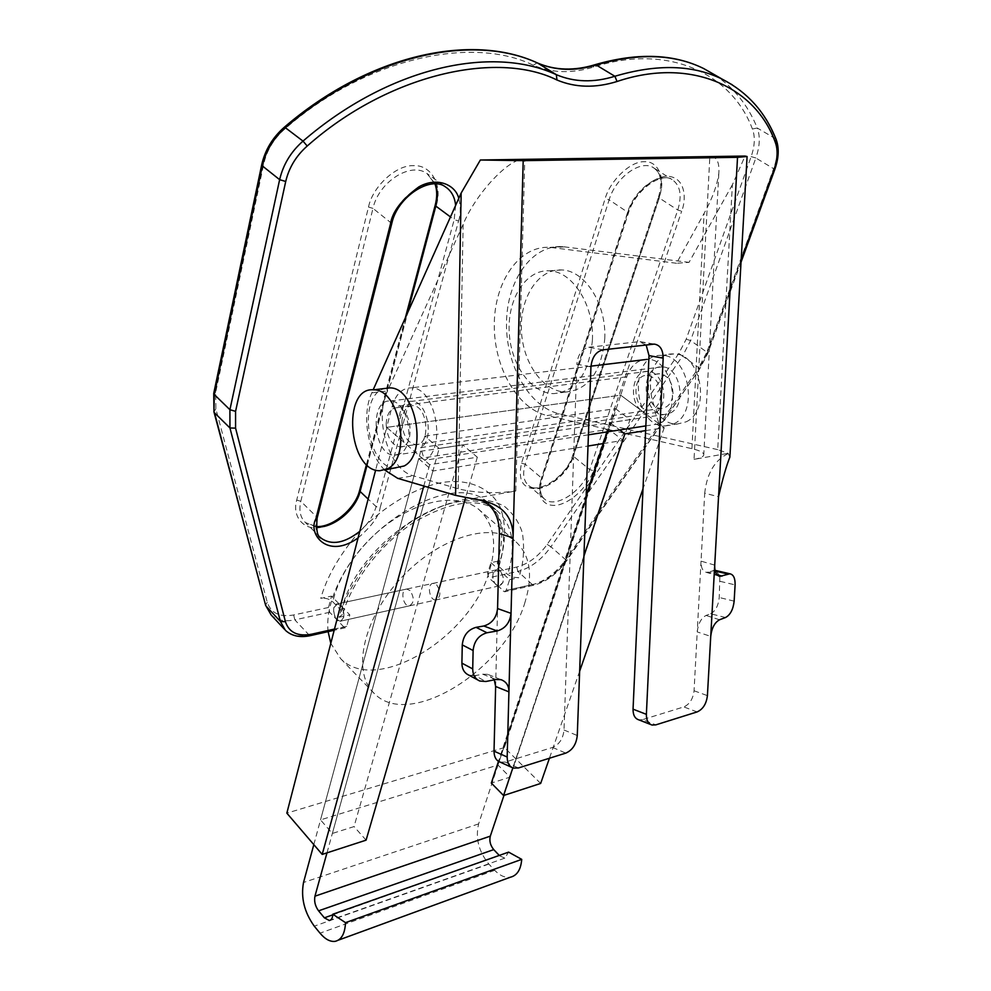 <?xml version="1.0" encoding="UTF-8"?>
<svg xmlns="http://www.w3.org/2000/svg" width="991" height="991" viewBox="0 0 991 991"><rect width="100%" height="100%" fill="white"/><g stroke="black" fill="none" stroke-linecap="round" stroke-linejoin="round"><path stroke-width="0.74" stroke-dasharray="4.96 3.72" d="M659.362 196.689C665.977 178.999 658.408 160.616 644.286 161.744C630.809 160.963 610.171 180.362 605.154 198.621L521.539 463.156C517.661 481.031 523.236 489.529 538.274 488.637C551.132 487.052 569.317 469.523 573.665 454.596L659.362 196.689L658.519 197.085L659.263 197.989C663.598 183.385 661.592 173.239 653.255 167.553C640.558 159.402 615.622 177.476 609.131 199.81L605.154 198.621M436.449 204.629C442.593 184.921 430.899 164.395 413.259 165.683C396.202 164.84 372.542 186.63 368.503 207.057L296.718 500.083C291.738 517.215 304.609 531.176 320.886 527.385C336.767 525.329 357.243 505.893 360.823 489.554L436.449 204.629L435.247 205.075M490.966 562.628L509.609 579.685L506.128 590.401L504.642 591.8L488.712 577.765L487.597 573.306L490.966 562.628L500.145 560.708C506.029 541.52 506.067 523.694 500.232 507.243C490.384 487.114 467.294 478.542 442.296 482.493C417.186 486.854 384.05 505.175 357.763 533.455C338.922 555.852 326.596 577.493 320.774 598.378L331.514 596.124L349.835 614.878L346.714 626.3L345.314 627.749L343.976 627.105L309.056 634.971C298.96 637.114 291.069 635.553 285.346 630.251L284.281 629.099M343.976 627.105L329.681 612.289L328.504 607.483L331.514 596.124M328.504 607.483L293.658 614.965C279.784 617.418 270.989 613.194 267.26 602.28L215.865 408.849L215.728 392.126L263.717 164.011C266.827 150.273 273.863 138.591 284.826 128.979C365.53 58.122 471.964 35.156 533.307 65.233C551.826 73.061 571.844 73.693 593.349 67.128C667.872 42.91 731.841 73.545 752.404 129.003C755.291 136.597 754.882 145.801 751.153 156.59L686.181 339.232L678.798 353.49L547.181 544.393C538.386 556.496 528.24 564.04 516.769 567.038L487.597 573.306M500.145 560.708L497.234 563.012L498.944 566.505L507.64 574.446L512.979 577.282L518.788 577.666C523.483 564.213 524.71 549.448 522.468 533.344C519.495 522.864 513.449 513.834 504.32 506.24C493.022 500.269 478.826 498.151 461.744 499.898C443.609 504.369 425.672 512.397 407.945 523.966C391.445 536.8 377.521 550.29 366.175 564.424C351.669 585.26 342.626 602.875 339.058 617.257L342.849 614.11L341.35 610.617L332.815 601.834C329.458 598.911 325.444 597.759 320.774 598.378M500.232 571.126L496.887 569.751C490.087 569.763 492.663 586.672 499.353 585.867C504.444 582.931 504.729 578.026 500.232 571.126M340.619 605.464L337.374 603.891C330.821 603.742 333.682 621.952 340.099 621.246C344.93 618.235 345.103 612.971 340.619 605.464M339.058 617.257L349.835 614.878M509.609 579.685L518.788 577.666M436.635 584.814C441.131 591.949 440.884 597.003 435.891 599.964C429.301 600.732 426.613 583.303 433.327 583.352L436.635 584.814M410.014 590.537L406.719 589.05C400.042 588.976 402.78 606.616 409.333 605.873C414.275 602.887 414.511 597.771 410.014 590.537M725.536 617.517L710.634 613.751L706.038 615.448C701.145 618.111 698.209 623.599 697.23 631.924L694.059 690.764C693.056 698.94 689.637 704.328 683.79 706.917L642.527 719.664L655.831 724.867M714.709 565.118L701.046 561.141L704.712 493.221L718.537 496.702M729.884 457.086L728.125 453.308L717.695 449.629L732.386 184.76L745.059 156.058M500.207 762.141L505.249 762.054L552.582 747.437C559.258 744.538 563.074 738.729 564.015 730.008L576.861 364.192L590.946 366.918M602.912 349.848L588.778 347.259C581.866 348.968 577.889 354.617 576.861 364.192M588.778 347.259L639.022 341.684L653.205 344.162M646.144 344.955L639.022 341.684M638.712 719.813L642.527 719.664M718.71 576.019L706.273 572.34C702.619 571.212 700.872 567.484 701.046 561.141L697.23 631.924L710.733 636.383M495.636 686.478L497.569 608.561M482.196 500.666L473.24 498.907M473.252 498.535L515.803 490.991L524.772 159.34C510.229 156.776 475.841 193.27 463.144 224.375L387.531 390.937C373.657 419.007 389.017 470.056 413.358 475.816L458.164 488.774C476.188 493.072 495.401 493.815 515.803 490.991M732.386 184.76L689.042 262.367L676.519 263.259L704.093 213.412C712.058 199.191 716.976 185.887 718.809 173.487C719.627 162.004 716.642 156.367 709.841 156.578L694.047 459.353L728.125 453.308M728.1 453.63C714.697 460.158 706.905 473.364 704.712 493.221M710.634 613.751C715.452 611.174 718.326 605.761 719.243 597.499L719.85 576.366M706.273 572.34L708.429 572.117L716.976 574.631M714.92 570.308L708.429 572.117M719.85 576.353L716.022 570.556M604.745 338.823C606.69 304.287 585.012 270.332 561.699 269.961C538.534 268.499 519.928 297.35 521.39 329.966C522.48 362.57 543.08 391.965 565.886 392.027C588.431 389.76 601.388 372.034 604.745 338.823M673 393.625C672.505 381.931 668.021 375.316 659.548 373.78C643.246 372.777 645.314 409.134 661.468 408.354C668.157 407.66 672.009 402.742 673 393.625M717.695 449.629L559.296 413.792C529.442 407.09 505.844 365.543 506.5 323.091C506.773 280.602 531.82 244.517 562.529 246.635L689.042 262.367M384.681 470.044C367.711 453.506 361.294 415.142 371.811 392.832L373.161 389.81M386.168 424.198C386.763 413.792 390.343 408.28 396.883 407.685C412.281 407.338 415.365 448.415 399.893 446.929C391.631 445.033 387.047 437.465 386.168 424.198M494.274 679.863L487.733 674.338L482.691 674.19L474.999 675.664L485.85 681.498M468.916 675.168L474.999 675.664M694.047 459.353C700.885 458.09 704.13 456.405 703.783 454.324C703.115 452.255 699.15 450.372 691.916 448.675L547.119 415.539L559.296 413.792M660.663 395.359C659.684 404.539 655.856 409.469 649.155 410.163C633.026 410.943 630.908 374.35 647.197 375.366C655.67 376.927 660.155 383.591 660.663 395.359M592.407 340.148C589.088 373.557 576.18 391.395 553.672 393.638C530.903 393.551 510.303 363.97 509.163 331.18C507.652 298.365 526.184 269.354 549.311 270.828C572.587 271.224 594.29 305.401 592.407 340.148M676.519 263.259L550.116 247.366C519.433 245.223 494.497 281.518 494.286 324.243C493.691 366.943 517.302 408.75 547.119 415.539M401.888 422.055C402.507 411.723 406.112 406.248 412.677 405.641C428.137 405.282 431.135 446.061 415.613 444.612C407.313 442.742 402.742 435.222 401.888 422.055M655.262 412.615C670.387 405.728 663.772 370.535 647.519 371.39C632.072 370.176 628.009 401.764 642.218 411.24L620.688 395.174L626.758 376.766C630.858 365.493 637.671 359.696 647.185 359.361C672.604 358.098 682.774 413.297 659.089 423.838L655.262 412.615L420.543 447.647C434.975 440.289 427.53 400.686 411.835 401.33C396.883 399.67 393.935 434.876 407.908 445.801L386.688 427.356L391.978 406.917C395.582 394.393 401.974 388.038 411.154 387.853C435.693 386.899 447.214 449.072 424.582 460.295L420.543 447.647M642.218 411.24L407.908 445.801M645.624 430.614L664.23 427.678L620.688 395.174L386.688 427.356L375.651 470.031M659.089 423.838L645.847 425.895M588.419 434.826L424.582 460.295M540.665 783.447L504.407 747.548L620.688 395.174L386.688 427.356L429.673 464.717L477.328 457.198L462.686 444.872L354.047 826.581L332.357 833.456L320.527 819.891L497.978 765.027L510.043 777.142L491.338 783.076M462.686 444.872L439.162 448.428L332.357 833.456M439.162 448.428L424.805 436.139L320.527 819.891M424.805 436.139L615.498 408.651L497.978 765.027M615.498 408.651L630.003 419.627L510.043 777.142M630.003 419.627L610.109 422.624L607.037 431.927M586.189 495.227L498.485 761.361M583.934 555.864L512.818 767.914M610.109 422.624L619.697 429.97M664.23 427.678L642.998 488.798M579.661 671.192L549.423 758.251M525.044 602.082C506.215 668.652 409.964 730.008 374.548 693.762C351.681 673.223 362.458 619.821 400.327 578.88C437.911 537.692 491.078 521.291 514.738 540.727C529.987 554.142 533.431 574.594 525.044 602.082M504.407 747.548L286.845 813.153M429.673 464.717L423.801 486.011M477.328 457.198L465.609 497.544M366.088 840.157L354.047 826.581M493.097 573.355C492.044 580.404 494.063 584.591 499.154 585.929L503.056 582.299C503.725 575.35 501.607 571.175 496.689 569.775L493.097 573.355M328.12 631.639C324.429 600.719 347.407 556.05 382.34 527.943C417.248 499.712 457.805 492.564 478.182 508.903C493.704 522.542 497.532 542.994 489.641 570.246C472.001 636.296 376.667 695.608 340.669 658.705L330.796 643.345M333.868 607.656L337.609 603.829C344.385 603.061 346.293 621.493 340.334 621.221C335.59 619.61 333.434 615.101 333.868 607.656M400.203 453.68L394.567 455.216C373.248 455.885 368.739 398.939 390.392 401.008C407.995 400.327 416.406 445.479 400.203 453.68M670.325 412.987C687.444 405.381 680.123 365.964 661.777 366.918C639.257 365.53 642.131 415.613 664.404 414.486L670.325 412.987M395.917 468.223C367.314 469.474 356.785 394.975 384.756 388.497M673.967 423.739C699.386 412.69 688.708 354.072 661.505 355.422C627.96 353.329 632.308 427.666 665.407 425.895L673.967 423.739M686.069 421.844C711.513 410.831 700.91 352.598 673.694 353.96C640.124 351.904 644.373 425.796 677.497 423.999L686.069 421.844M313.813 844.629L418.685 458.635L608.734 429.326L478.616 823.893C475.296 838.151 478.703 851.542 488.848 864.065L494.72 870.309C499.922 875.697 505.125 878.001 510.353 877.221M503.985 795.364L623.104 440.376L608.734 429.326M332.79 914.842L499.266 855.431M499.662 855.84L504.803 858.107L508.618 852.124M418.685 458.635L432.894 471.01L588.01 446.024M603.209 443.572L623.104 440.376M326.968 852.867L432.894 471.01M573.665 454.596L572.798 455.203L573.417 456.269L659.263 197.989L677.77 210.03L681.672 211.207C686.181 200.566 686.515 176.869 666.98 176.212C646.59 177.748 630.003 202.66 627.476 213.573L628.393 213.127L627.637 212.198C634.314 189.739 659.411 171.431 672.034 179.532C680.309 185.193 682.229 195.363 677.77 210.03L589.707 469.598C583.265 490.607 555.827 508.928 544.777 499.278C539.637 494.93 538.547 487.82 541.482 477.959L525.205 464.222C522.356 474.045 523.521 481.155 528.686 485.54C539.835 495.265 567.137 477.179 573.417 456.269L589.707 469.598L593.312 470.651L681.672 211.207M521.539 463.156L525.205 464.222L609.131 199.81L627.637 212.198L541.482 477.959L542.089 479.062L541.16 479.731C537.196 489.257 538.831 507.912 557.611 505.113C576.836 500.678 591.057 479.582 593.312 470.651M435.309 183.954L426.861 173.425C410.497 161.583 378.624 182.01 372.988 208.383L368.503 207.057M360.823 489.554L359.646 490.248M367.141 464.965L407.4 313.243M296.718 500.083L300.806 501.273C298.725 510.514 300.273 517.624 305.451 522.567L316.203 526.927M391.779 223.458L372.988 208.383L300.806 501.273L316.674 516.906L391.21 222.393C397.057 195.834 429.165 175.11 445.467 186.89L426.861 173.425L435.024 183.942M498.944 566.505C507.541 538.224 503.874 516.955 487.968 502.71C452.416 467.517 348.646 531.287 332.815 601.834M516.769 567.038L517.872 571.435L488.712 577.765M547.181 544.393L550.909 546.797C541.359 559.977 530.346 568.19 517.872 571.435L532.452 584.653L503.267 591.231M678.798 353.49L682.576 356.029L550.909 546.797L565.663 559.729C556.013 572.996 544.951 581.308 532.452 584.653L533.839 585.21L535.326 583.835L506.128 590.401M686.181 339.232L690.603 340.545L706.88 352.139L773.624 168.693L755.836 157.99L690.603 340.545L682.576 356.029L698.729 367.711L565.663 559.729L566.579 560.869L565.935 560.844C557.029 573.046 546.821 580.701 535.326 583.835M751.153 156.59L755.836 157.99C759.886 146.272 760.357 136.275 757.248 128L775.309 138.591C778.344 146.879 777.774 156.912 773.624 168.693L774.628 169.944M752.404 129.003L757.248 128C748.217 105.616 734.17 87.976 715.093 75.081M593.349 67.128L594.575 64.836M533.307 65.233L537.122 62.842M284.826 128.979L284.231 127.331M263.717 164.011L261.723 164.704M215.728 392.126L213.783 393.154M215.865 408.849L213.932 411.81M267.26 602.28L265.613 605.216M293.658 614.965L294.835 619.858C284.776 621.914 276.873 620.292 271.125 614.953M329.681 612.289L294.835 619.858L309.056 634.971L310.765 635.553M455.625 205.41L454.188 219.668L450.471 216.93M359.783 531.325C367.995 524.066 373.446 515.828 376.122 506.599L380.135 507.764L458.573 220.981L454.188 219.668L376.122 506.599L368.132 499.055M320.279 537.345C315.844 532.39 314.642 525.577 316.674 516.906L317.12 518.182M341.35 610.617C357.491 539.922 461.595 475.581 496.962 510.65C512.805 524.846 516.361 546.103 507.64 574.446M732.225 84.792C751.909 97.663 766.266 115.6 775.309 138.591L776.238 139.694M627.476 213.573L541.16 479.731M458.573 220.981C460.753 214.44 460.815 206.908 458.771 198.386M358.073 537.927C371.452 526.469 378.81 516.422 380.135 507.764M741.181 259.766L706.88 354.01L707.797 353.428L706.88 352.139L698.729 367.711L699.869 368.602L565.935 560.844M346.714 626.3L334.487 629.05M706.88 354.01L699.361 368.355M694.059 690.764L707.413 695.632M697.119 711.922L683.79 706.917M505.249 762.054L518.392 767.975M552.582 747.437L565.799 753.11M564.015 730.008L577.27 735.533M719.553 619.771L706.038 615.448M734.145 601.141L719.243 597.499M720.16 581.345L735.099 584.888M715.242 571.064L713.037 570.556M371.811 392.832L387.531 390.937M482.691 674.19L495.971 679.529M691.916 448.675L704.093 213.412M463.144 224.375L458.164 488.774M397.713 478.343L413.358 475.816M564.783 246.858L552.359 247.589M626.758 376.766L391.978 406.917M478.616 823.893L303.519 882.486M488.848 864.065L314.271 926.164M494.72 870.309L320.019 933.163M658.519 197.085C662.682 182.22 660.923 172.384 653.255 167.553L672.034 179.532C661.505 171.827 635.12 189.962 628.393 213.127L542.089 479.062C539.29 489.034 540.182 495.773 544.777 499.278L528.686 485.54C537.593 494.645 566.604 476.758 572.798 455.203L658.519 197.085M366.509 464.37L405.369 317.789M320.143 537.196L305.451 522.567L316.191 526.531M497.234 563.012C501.285 549.46 502.548 537.221 501.037 526.308L497.705 515.233L487.968 502.71L496.962 510.65C478.616 497.271 451.178 501.025 414.634 521.923C381.015 543.303 351.681 581.345 342.849 614.11M741.045 262.144L707.797 353.428L699.869 368.602L566.579 560.869C557.239 573.801 546.326 581.915 533.839 585.21L504.642 591.8M345.314 627.749L334.178 630.264M496.887 569.751L433.327 583.352M499.353 585.867L435.891 599.964M406.719 589.05L337.374 603.891M409.333 605.873L340.099 621.246M511.641 767.331L513.338 768.087M640.112 341.647L654.295 344.112M650.641 724.495L652.016 725.04M476.621 499.13L480.722 500.331M501.025 679.665L487.733 674.338M479.743 681.003L477.6 679.851M718.809 173.487L703.783 454.324M561.699 269.961L549.311 270.828M565.886 392.027L553.672 393.638M659.548 373.78L647.197 375.366M661.468 408.354L649.155 410.163M562.529 246.635L550.116 247.366M399.893 446.929L415.613 444.612M396.883 407.685L412.677 405.641M647.519 371.39L411.835 401.33M590.983 366.15L411.154 387.853M340.669 658.705L374.548 693.762M478.182 508.903L514.738 540.727M496.689 569.775L337.609 603.829M499.154 585.929L340.334 621.221M394.567 455.216L664.404 414.486M390.392 401.008L661.777 366.918M379.912 470.725L385.053 469.92M665.407 425.895L677.497 423.999M661.505 355.422L673.694 353.96M338.315 940.174L335.094 941.351M504.803 858.107L330.387 920.119"/><path stroke-width="1.49" d="M710.733 636.383L707.413 695.632C706.397 703.858 702.966 709.296 697.119 711.922L655.831 724.867L652.016 725.04C648.188 723.752 646.318 720.184 646.38 714.338L663.165 358.172C663.078 349.724 660.117 345.041 654.295 344.112L602.912 349.848C595.987 351.582 591.999 357.268 590.946 366.918L577.27 735.533C576.304 744.303 572.476 750.162 565.799 753.11L518.392 767.975L513.338 768.087C509.275 766.576 507.219 762.884 507.181 757.025L523.186 160.653L737.527 157.334L710.733 636.383C711.724 628.009 714.66 622.472 719.553 619.771L725.536 617.517C730.33 614.915 733.204 609.453 734.145 601.141L735.099 584.888C735.248 578.273 733.526 574.569 729.921 573.801L719.887 576.366C716.245 575.251 714.523 571.497 714.709 565.118M523.186 160.653L480.362 159.997L745.059 156.058L747.09 156.516L737.527 157.334M718.537 496.702C722.724 478.603 726.502 465.398 729.884 457.086L747.078 156.702M480.362 159.997L461.162 193.034L455.563 495.351L480.722 500.331C502.598 504.667 513.375 517.166 513.065 537.828L499.439 533.604L497.569 608.561L511.034 613.367C509.931 622.682 505.311 628.554 497.172 630.97L486.99 632.766C478.777 635.144 474.144 641.053 473.116 650.505L472.719 668.913C472.806 674.921 475.147 678.946 479.743 681.003L485.85 681.498L495.971 679.529L501.025 679.665C506.339 681.684 508.965 685.747 508.928 691.879L495.636 686.478L494.026 751.141C494.088 756.963 496.144 760.63 500.207 762.141L511.641 767.331M663.165 358.172L649.018 355.608L646.144 344.955M649.018 355.608L633.051 709.172C633.001 714.982 634.884 718.537 638.712 719.813L650.641 724.495M499.439 533.604C499.34 517.252 493.592 506.277 482.196 500.666M716.022 570.556L729.921 573.801M373.161 389.81L461.162 193.034M384.681 470.044L397.713 478.343L455.563 495.351M497.172 630.97L483.794 626.002C491.908 623.612 496.491 617.802 497.569 608.561M483.794 626.002L476.052 627.34C467.876 629.681 463.28 635.541 462.264 644.906L461.905 663.152C462.004 669.111 464.345 673.112 468.916 675.168L477.6 679.851M495.636 686.478L494.274 679.863M645.847 425.895L588.419 434.826M607.037 431.927L586.189 495.227M498.485 761.361L491.338 783.076L503.552 795.513L540.665 783.447L549.423 758.251M619.697 429.97L624.838 433.897L583.934 555.864M512.818 767.914L503.552 795.513M642.998 488.798L579.661 671.192M624.838 433.897L645.624 430.614M375.651 470.031L286.845 813.153L322.199 854.415L366.088 840.157L465.609 497.544M423.801 486.011L322.199 854.415M330.796 643.345L328.12 631.639M384.756 388.497L389.736 387.902C415.836 386.924 428.174 454.163 404.08 466.005L385.053 469.92M388.038 468.52L379.912 470.725C348.398 471.741 341.474 386.701 373.582 389.835C399.571 388.881 412.008 456.64 388.038 468.52M338.315 940.174L510.353 877.221C517.079 875.586 520.87 869.627 521.724 859.37L508.618 852.124L332.815 914.235L345.512 922.658C344.942 933.671 341.474 939.902 335.094 941.351C330.139 941.933 325.11 939.208 320.019 933.163L314.271 926.164C304.299 912.216 300.719 897.66 303.519 882.486L313.813 844.629M490.31 836.144C489.17 840.925 490.322 845.422 493.741 849.609L318.569 910.84C315.2 906.17 313.998 901.29 314.952 896.186L490.31 836.144L503.985 795.364M499.266 855.431L493.741 849.609M588.01 446.024L603.209 443.572M332.815 914.235C332.642 917.939 331.477 920.02 329.322 920.503L324.367 917.827L332.79 914.842M318.569 910.84L324.367 917.827M314.952 896.186L326.968 852.867M521.724 859.37L345.512 922.658M435.247 205.075L435.829 206.103C437.96 197.878 437.787 190.495 435.309 183.954M359.646 490.248L360.105 491.486L367.141 464.965M407.4 313.243L435.829 206.103L450.471 216.93M316.203 526.927C332.803 528.748 355.608 510.229 360.105 491.486L368.132 499.055M594.575 64.836L596.186 64.997C638.315 52.771 674.153 53.96 703.697 68.552L715.093 75.081M537.122 62.842L537.667 63.077C555.691 70.733 575.201 71.377 596.186 64.997L614.866 76.27C657.107 63.746 692.932 64.737 722.34 79.23L732.225 84.792M284.231 127.331L285.358 127.703C370.275 54.691 472.856 32.889 537.667 63.077L556.323 74.672L556.979 80.011C575.449 87.728 595.48 88.211 617.059 81.485C691.322 56.45 755.922 87.22 775.346 142.506C778.121 150.124 777.601 159.365 773.785 170.217L741.181 259.766M261.723 164.704L262.342 165.906C265.737 150.942 273.417 138.207 285.358 127.703L302.998 141.106C388.695 67.165 491.697 44.682 556.323 74.672C574.309 82.265 593.82 82.798 614.866 76.27L617.059 81.485M213.783 393.154L214.304 394.554L262.342 165.906L279.635 179.668C283.153 164.593 290.933 151.734 302.998 141.106L307.222 146.024C388.063 74.337 496.677 50.033 556.979 80.011M213.932 411.81L214.304 394.554L229.912 409.704L279.635 179.668L285.718 181.477C288.988 167.628 296.16 155.81 307.222 146.024M265.613 605.216L214.477 412.751L229.949 427.963L229.912 409.704L235.573 411.352L285.718 181.477M775.346 142.506L776.176 139.52C765.486 112.33 747.536 92.225 722.34 79.23L703.697 68.552C673.632 53.725 637.399 52.436 595.009 64.712C574.284 71.03 555.121 70.46 537.543 63.015C472.001 32.455 369.086 54.394 284.343 127.22C272.562 137.538 265.006 150.099 261.674 164.915L213.734 393.402L213.982 411.971L265.65 605.365L271.125 614.953L266.121 606.145L280.403 621.481L229.949 427.963L235.573 428.149L235.573 411.352M458.771 198.386C455.563 184.76 436.994 176.46 418.859 186.878C401.702 199.464 392.238 211.826 390.466 223.966L391.817 223.285C397.639 196.268 430.912 175.543 445.467 186.89C451.425 190.854 454.807 197.023 455.625 205.41M359.783 531.325C344.546 543.266 331.675 545.558 321.171 538.212L320.279 537.345M334.487 629.05L311.756 634.166L310.381 635.64C299.951 637.832 291.614 636.049 285.346 630.251L280.403 621.481L285.433 621.729L235.573 428.149M391.779 223.458L317.17 517.971L315.844 518.962C307.532 533.517 327.241 560.163 358.073 537.927M390.466 223.966L315.844 518.962M776.238 139.694C779.298 148.266 778.777 158.3 774.677 169.808L773.785 170.217M311.756 634.166C297.857 636.755 289.087 632.605 285.433 621.729M494.026 751.141L507.181 757.025M633.051 709.172L646.38 714.338M716.976 574.631L722.043 576.13M728.051 574.062L715.242 571.064M473.116 650.505L462.264 644.906M461.905 663.152L472.719 668.913M486.99 632.766L476.052 627.34M405.369 317.789L435.21 205.224C437.266 197.259 437.204 190.161 435.024 183.942M316.191 526.531C332.183 527.869 355.335 508.841 359.597 490.446L366.509 464.37M320.143 537.196L321.171 538.212C317.417 537.32 316.067 530.643 317.12 518.182M284.281 629.099L271.125 614.953M741.045 262.144L774.628 169.944M334.178 630.264L310.765 635.553M719.887 576.366L718.71 576.019M647.185 359.361L590.983 366.15M373.582 389.835L389.736 387.902M330.387 920.119L329.322 920.503"/></g></svg>
